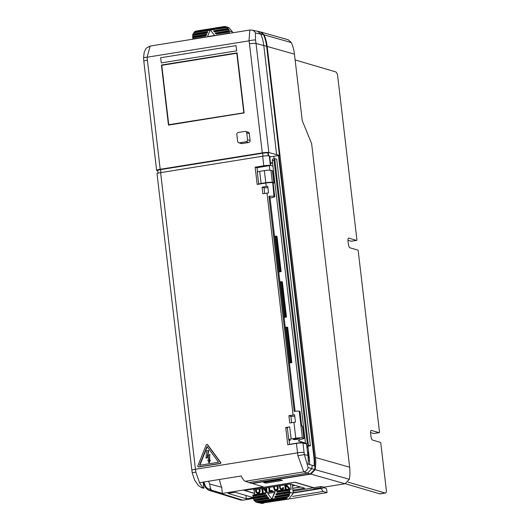 <?xml version="1.0" encoding="UTF-8"?>
<svg xmlns="http://www.w3.org/2000/svg" width="530" height="530" viewBox="0 0 530 530"><rect width="100%" height="100%" fill="white"/><g stroke="black" fill="none" stroke-linecap="round" stroke-linejoin="round"><path stroke-width="0.79" d="M197.756 466.281A0.702 0.662 -73.6 0 0 198.498 466.864L219.87 463.425A0.702 0.662 -73.6 0 0 220.321 462.299L207.362 444.69A0.702 0.662 -73.6 0 0 206.216 444.869L197.803 465.923A0.702 0.662 -73.6 0 0 197.756 466.281M198.213 466.844L198.545 466.943A0.702 0.662 -73.6 0 0 198.823 466.963L220.202 463.525A0.702 0.662 -73.6 0 0 220.652 462.399L207.694 444.783A0.702 0.662 -73.6 0 0 207.362 444.551L207.031 444.451M206.15 458.099L208.33 456.33L208.449 460.431L207.833 459.974L208.866 462.683L209.999 460.199L209.376 460.663L209.681 454.548L207.369 456.29L208.297 450.5L206.594 450.825L206.044 458.046L206.375 458.165M295.422 438.734A3.16 0.424 173.3 0 0 293.276 439.397A3.16 0.424 173.3 0 0 297.403 439.317A3.16 0.424 173.3 0 0 299.549 438.661A3.16 0.424 173.3 0 0 295.422 438.734M300.397 415.156A6.473 0.875 173.3 0 0 300.43 415.05A6.473 0.875 173.3 0 0 300.046 414.804L301.351 425.921L302.418 426.2A3.505 0.47 -6.7 0 1 302.623 426.332L304.041 438.416A3.505 0.47 173.3 0 0 303.836 438.283L302.418 426.2M308.162 458.172L308.712 458.086L308.308 454.634L307.837 454.707M306.996 447.552L308.043 447.38M307.506 451.851A12.627 11.932 106.4 0 1 307.725 452.077L308.579 451.944M270.452 162.922L272.519 162.591M291.394 42.592L264.086 34.854L260.959 32.072L288.254 39.776L291.394 42.592A41.903 39.598 106.4 0 1 294.448 54.166L302.259 120.648L311.627 143.65L349.634 467.188A42.095 39.776 -73.6 0 1 349.369 479.292L345.05 483.751L323.691 487.189A1.053 0.994 -73.6 0 0 322.823 488.382L320.729 487.766L321.266 486.474L323.691 487.189M253.532 498.465L242.826 500.188L240.68 500.042L208.31 490.091L205.282 487.342A41.168 38.902 -73.6 0 1 203.421 482.055M255.447 32.992A5.26 4.955 -79.1 0 0 251.902 30.064L260.303 31.886L263.523 34.695L255.447 32.992L255.493 40.081A5.26 0.841 168.6 0 0 248.994 40.843L249.822 30.031L150.149 46.057L147.168 57.213A5.26 0.57 178 0 0 143.557 57.883L144.167 52.483L145.485 49.376L146.651 47.892L150.149 46.057M255.493 40.081A40.472 38.246 106.4 0 1 256.03 43.467L266.623 46.295A41.154 38.889 -73.6 0 0 263.523 34.695M266.623 46.295L279.436 155.376L268.842 152.547A5.26 0.709 173.3 0 0 262.284 152.872L249.464 43.791A35.212 33.277 -73.6 0 0 248.994 40.843L147.168 57.213A35.212 33.277 -73.6 0 0 147.393 60.201L160.206 169.282L262.284 152.872M269.75 156.933L279.436 155.376M244.131 112.936L237.076 52.874L161.418 65.038L168.474 125.1L244.131 112.936L169.216 124.974L168.745 124.702L244.111 112.764M236.685 50.82L161.266 62.924L160.656 57.743L236.022 45.626L236.685 50.82L161.266 62.924M246.106 141.762A1.756 1.656 -73.6 0 0 247.556 139.774L246.748 132.871A1.756 1.656 -73.6 0 0 244.893 131.407L238.281 132.474A1.756 1.656 -73.6 0 0 236.831 134.461L237.639 141.364A1.756 1.656 -73.6 0 0 239.494 142.828L246.106 141.762L248.636 142.51A1.756 1.656 106.4 0 0 249.815 141.715A1.769 1.669 -73.6 0 0 250.12 140.457L249.312 133.553A1.769 1.669 -73.6 0 0 247.662 132.063M248.636 142.51L242.024 143.57A1.756 1.656 106.4 0 1 241.329 143.531L238.798 142.782M160.206 169.282A5.26 0.709 173.3 0 0 156.635 170.382A5.26 0.709 173.3 0 0 156.86 170.554L157.748 170.852M257.5 31.164L260.727 33.973A41.075 38.816 -73.6 0 1 263.794 45.494L276.614 154.581M161.994 65.296L161.418 65.038M162.074 65.283L237.102 53.126M243.78 112.638L236.804 53.265L161.769 65.329L168.745 124.702M236.022 45.626L236.632 50.807M263.224 502.917L287.26 499.267M308.308 454.634L308.917 454.813M308.712 458.086L309.321 458.264L307.904 446.187L310.368 445.79L276.7 159.212L275.05 158.722A1.756 0.523 80.9 0 0 274.977 158.715A1.756 0.523 80.9 0 0 274.759 158.974L308.347 444.862L307.301 443.524L274.043 160.391L274.759 158.974M308.215 460.1L309.513 460.484M265.715 482.108L265.835 483.095L282.357 480.432L280.158 479.789L263.629 482.446L265.835 483.095M293.143 492.661L320.782 488.216L320.729 487.766L314.118 488.826L313.667 487.693L295.058 482.214L244.151 490.402L254.579 493.47M320.782 488.216L323.187 491.489L327.036 492.622L326.652 489.342L326.003 488.315L323.134 487.474M290.109 498.809L327.036 492.622M323.187 491.489L292.573 496.411M252.757 483.188L252.784 483.433A3.505 0.47 173.3 0 0 252.711 483.546A3.505 0.47 173.3 0 0 252.883 483.665L263.291 486.858L222.401 493.43L211.172 490.124L211.046 489.091L208.111 488.938L205.647 486.725A40.114 37.908 -73.6 0 1 203.944 481.969M274.043 160.391L272.294 160.676L272.552 159.106L274.977 158.715M308.347 444.862A1.756 0.523 80.9 0 0 308.718 445.306L310.368 445.79M272.294 160.676L305.552 443.749M306.797 445.849L307.904 446.187M208.635 481.214A35.218 33.277 -73.6 0 0 209.694 484.135L210.496 488.925L208.111 488.938M210.496 488.925L211.046 489.091M209.926 484.095L221.673 487.255L222.401 493.43M314.621 466.029A40.114 37.908 -73.6 0 0 314.489 457.688L278.979 155.449M314.071 465.87A40.114 37.908 -73.6 0 0 313.932 457.529L278.462 155.535M245.94 495.444L246.331 498.77L228.019 493.384L235.081 492.244L253.148 497.564M253.154 497.677L246.331 498.77M273.844 156.277L274.149 158.854M309.507 464.638A35.218 33.277 -73.6 0 0 309.321 458.264M221.673 487.255A34.894 32.973 106.4 0 1 219.519 479.464M264.086 34.854A41.168 38.902 106.4 0 1 267.186 46.455L294.448 54.166M267.186 46.455L315.476 457.529A41.168 38.902 -73.6 0 1 315.171 469.673L310.858 474.098L252.784 483.433M211.172 490.124L208.31 490.091M307.725 452.077L308.798 454.919M309.54 463.955A12.627 11.932 106.4 0 1 309.348 464.598M214.405 35.477L207.535 36.583L210.238 29.819L214.73 35.576L207.535 36.583M228.125 28.322A5.26 4.969 -73.6 0 0 227.178 27.421L225.137 26.54L228.927 27.646L232.518 31.933L228.887 30.866L229.165 30.614A5.26 4.969 -73.6 0 0 228.874 29.607L228.397 29.183L214.034 31.495L213.57 30.866L228.125 28.322L213.57 30.866M228.397 29.183A5.26 4.969 -73.6 0 0 228.026 28.54M197.379 30.886L223.826 26.633M226.416 27.037L194.02 32.25L193.993 32.754A5.26 4.969 -73.6 0 0 193.291 33.92L192.814 34.198A5.26 4.969 -73.6 0 0 192.602 34.94L192.867 35.397A5.26 4.969 -73.6 0 0 192.821 36.457L192.814 39.193M195.133 31.363L194.02 32.25M207.27 31.873L207.753 31.595L207.15 33.099L207.27 31.873L192.814 34.198M206.972 32.628L192.602 34.94M215.65 33.695L215.187 33.065L228.887 30.866L228.967 31.555L215.65 33.695L216.214 34.105L229.338 31.999L229.457 33.032L216.856 35.331M229.165 30.614L215.187 33.065M205.918 35.258L206.097 35.729L206.7 34.231L205.918 35.258L192.602 37.398M206.7 34.231L192.821 36.457M206.216 34.51L192.523 36.709M207.15 33.099L192.867 35.397M207.753 31.595L193.291 33.92M210.238 29.819L214.73 35.576M227.178 27.421L210.682 30.071M210.099 30.164L193.993 32.754M214.034 31.495L214.59 31.906L228.874 29.607M205.527 37.153L205.136 37.213M229.457 33.032L216.81 35.265M228.967 31.555L229.338 31.999M206.097 35.729L192.973 37.842M205.647 36.861L193.099 38.875M205.17 37.14L192.807 39.127M232.644 32.794L232.518 31.933M292.904 490.131L304.743 488.229L290.427 484.016L253.406 489.965L254.195 490.197M254.559 493.317L244.588 490.382L294.839 482.3L313.555 487.812L292.997 491.118M275.507 489.839L274.706 489.018L274.341 486.6M277.177 486.142L277.329 488.64L276.382 489.733L274.732 489.369L274.116 486.633M267.69 493.476L274.56 492.37L271.857 499.134L267.69 493.476M284.762 484.923L285.226 488.912L285.862 488.812L285.644 486.951L286.279 485.911L288.678 488.362L289.479 488.229L286.631 485.328L287.108 484.546M286.279 484.678L285.518 485.93L285.392 484.824M268.703 487.507L269.174 491.476L272.268 490.979L272.195 490.343L269.704 490.74L269.313 487.408M259.057 489.058L259.25 491.595L258.355 492.648L256.652 492.343L256.056 489.541M255.433 489.641L255.891 492.363L257.547 493.45L259.024 493.046L259.7 492.218L259.687 488.958M279.973 485.692L280.165 487.62L280.966 488.806L282.324 488.68L282.874 487.54L283.457 487.626L283.093 488.766L281.622 489.521L280.675 489.369L279.946 488.547L279.376 485.791M261.886 488.6L262.363 492.668L263.006 492.569L262.529 488.501M263.218 488.388L265.954 492.092L266.782 491.959L266.305 487.892M265.662 487.998L266.02 491.045L263.96 488.269M277.78 486.05L277.906 488.786L276.501 490.349L275.289 490.469L274.288 489.819L273.52 486.732M253.207 498.087L253.128 497.398L266.438 495.258L266.901 495.888L253.207 498.087L253.585 498.531A5.26 4.969 -73.6 0 0 253.877 499.538L268.061 497.458L268.524 498.087L254.062 500.413L254.625 500.824L269.081 498.498L268.524 498.087M253.691 499.77A5.26 4.969 -73.6 0 0 254.062 500.413M292.394 484.592L293.203 493.311L288.717 499.247L286.207 498.962L261.747 502.891L263.264 503.341L263.205 502.659M254.625 500.824A5.26 4.969 -73.6 0 0 255.573 501.725L256.951 502.413L259.283 502.619L285.73 498.366L288.757 496.391A5.26 4.969 -73.6 0 0 289.459 495.225L289.281 494.748A5.26 4.969 -73.6 0 0 289.486 494.013L289.883 493.748A5.26 4.969 -73.6 0 0 289.93 492.688L289.201 489.137L291.149 489.375L290.519 484.042M259.283 502.619L262.277 503.5L256.679 502.341L286.955 497.584M255.679 501.91L288.068 496.703M289.883 493.748L275.123 496.325L274.818 497.074L289.281 494.748M275.123 496.325L289.486 494.013M266.438 495.258L266.901 495.888M289.658 490.27L277.104 492.284L277.223 491.058L277.707 490.78L264.921 492.84L265.841 494.099L264.921 492.84L252.843 494.98L264.821 493.059M289.93 492.688L276.05 494.921L276.17 493.695L289.486 491.555M289.777 491.303L276.17 493.695M275.872 494.444L289.565 492.244L293.203 493.311M274.818 497.074L274.997 497.551L289.459 495.225M274.56 492.37L274.891 492.469L271.857 499.134M255.573 501.725L271.837 499.114M272.261 499.041L288.757 496.391M268.061 497.458L269.081 498.498M253.877 499.538L268.16 497.239M253.585 498.531L267.464 496.299M285.226 488.912L286.081 488.879L285.862 487.017L286.438 486.076M288.678 488.362L289.705 488.296L286.849 485.394L287.392 484.5M285.697 485.639L285.597 484.791M269.909 490.707L269.518 487.375M269.174 491.476L272.486 491.038L272.195 490.343M257.368 492.741L256.679 492.112L256.262 489.508M257.077 493.364L258.739 493.357L259.667 492.721L260.151 491.098L259.892 488.925M281.006 489.481L281.622 489.521M283.093 488.766L282.861 489.276M283.345 488.329L283.311 488.826M283.457 487.626L283.563 488.395M280.827 488.7L281.185 488.865M280.714 488.561L281.052 488.766M280.45 488.203L280.94 488.627M280.165 487.62L280.675 488.262M280.039 487.01L280.383 487.686M279.946 486.249L280.257 487.07M280.198 485.659L280.171 486.315M262.363 492.668L263.224 492.635L262.734 488.468M265.954 492.092L267.001 492.025L266.51 487.858M265.987 490.773L264.119 488.243M275.289 490.469L275.739 490.469M276.501 490.349L275.958 490.535M277.276 489.906L277.15 490.27M277.746 489.263L277.501 489.972M277.906 488.786L277.972 489.322M277.972 487.6L278.177 488.607M277.799 486.129L278.19 487.666M292.732 488.256L300.225 487.05L294.812 485.301M292.507 485.831L294.832 485.46M253.128 497.398L252.923 495.669L265.285 493.682M252.923 495.669L252.843 494.98M253.294 496.113L265.841 494.099M253.413 497.153L266.537 495.04M262.277 503.5L263.264 503.341M276.925 491.813L289.287 489.826M277.223 491.058L289.201 489.137M277.707 490.78L289.493 488.885M254.698 494.483L254.155 489.846M300.225 487.05A8.069 2.405 80.9 0 0 300.576 487.077A8.069 2.405 80.9 0 0 300.709 487.043M348.038 482.101L385.065 492.999A7.016 2.094 80.9 0 0 385.363 493.026A7.016 2.094 80.9 0 0 386.443 491.151L380.779 442.934A3.505 1.047 80.9 0 0 380.169 442.311L372.458 440.039A3.505 1.047 80.9 0 1 370.947 436.263L370.622 433.5A3.505 1.047 80.9 0 1 371.172 430.36A3.505 1.047 80.9 0 1 371.318 430.373L379.036 432.646A3.505 1.047 80.9 0 0 379.188 432.659A3.505 1.047 80.9 0 0 379.533 432.341L358.187 250.657A3.505 1.047 80.9 0 0 357.584 250.034L349.866 247.762A3.505 1.047 80.9 0 1 348.362 243.985L348.038 241.223A3.505 1.047 80.9 0 1 348.581 238.083A3.505 1.047 80.9 0 1 348.733 238.096L356.451 240.368A3.505 1.047 80.9 0 0 356.597 240.381A3.505 1.047 80.9 0 0 356.942 240.07L337.517 74.67A7.016 2.094 80.9 0 0 335.589 71.848L295.13 59.936M347.971 240.275L351.158 241.216A3.505 1.047 80.9 0 0 351.31 241.23L356.597 240.381M370.556 432.553L373.749 433.494A3.505 1.047 80.9 0 0 373.895 433.507L379.188 432.659M345.308 483.704L379.772 493.854A7.016 2.094 80.9 0 0 380.076 493.874L385.363 493.026M305.465 443.047L298.317 440.94L300.51 439.33L301.663 439.145A3.505 0.47 173.3 0 0 304.041 438.416M289.705 426.895L291.122 438.973A3.505 0.47 173.3 0 0 288.744 439.708L287.32 427.624A3.505 0.47 -6.7 0 1 289.705 426.895L285.736 427.531L287.366 428.008M288.744 439.708A3.505 0.47 173.3 0 0 288.916 439.834L290.327 440.278L289.089 440.655M273.162 183.314A3.505 0.47 173.3 0 0 274.023 182.896A3.505 0.47 173.3 0 0 273.818 182.764L272.4 170.686A3.505 0.47 -6.7 0 1 272.606 170.812L274.023 182.896M258.726 184.188L257.308 172.111A3.505 0.47 -6.7 0 1 259.687 171.375L261.104 183.459A3.505 0.47 173.3 0 0 258.726 184.188A3.505 0.47 173.3 0 0 258.726 184.195M261.104 183.459L265.782 182.704A5.26 0.709 173.3 0 1 272.347 182.38L273.818 182.764M300.43 415.05L300.02 411.598A6.473 0.875 173.3 0 0 299.635 411.353L299.238 411.253A5.26 0.709 173.3 0 0 294.176 411.366L268.922 196.372L269.896 196.656L295.111 411.267M274.308 193.059L273.135 183.069A6.744 0.908 173.3 0 0 272.731 182.817L273.983 196.259A5.26 0.709 173.3 0 0 268.922 196.372M272.394 182.724A5.26 0.709 173.3 0 0 265.828 183.049L257.183 184.44L255.155 167.182L263.801 165.791A5.26 0.709 -6.7 0 1 270.366 165.466L257.023 167.732L255.155 167.182M262.052 187.176L262.827 193.801L267.007 193.132A5.26 0.709 173.3 0 1 268.518 192.92L267.743 186.295A5.26 0.709 173.3 0 0 266.232 186.5L262.052 187.176L264.033 187.759A2.981 0.404 173.3 0 0 267.889 187.567M288.896 415.699L289.751 423.019L293.938 422.344A5.26 0.709 173.3 0 1 295.442 422.132L294.587 414.818A5.26 0.709 173.3 0 0 293.077 415.023L288.896 415.699L290.877 416.282A2.981 0.404 173.3 0 0 294.733 416.09M299.238 411.253L302.365 437.899A5.26 0.709 173.3 0 0 295.8 438.224L291.122 438.973M270.764 165.572L269.644 155.999L269.24 155.893A5.26 0.709 173.3 0 0 262.675 156.218L160.603 172.628A5.26 0.709 173.3 0 0 157.026 173.727L191.873 470.375A5.26 0.709 -6.7 0 1 195.451 469.269L195.855 472.157L199.644 483.062L203.195 487.984L203.845 488.256L203.123 482.101M285.736 427.531L287.764 444.789L296.409 443.398A5.26 0.709 -6.7 0 1 302.974 443.08L306.519 444.007L307.93 455.482A40.75 38.511 -73.6 0 1 308.056 464.114L315.032 466.142A41.154 38.889 106.4 0 1 314.601 469.514L310.295 473.939L307.513 473.131L311.772 468.725L314.601 469.514M302.365 437.899L303.836 438.283M300.086 442.994A1.756 1.656 106.4 0 1 301.033 442.497L289.519 444.345M270.512 163.399L272.579 163.068M289.446 363.037L291.825 362.58L287.657 327.401M284.093 317.47L286.472 317.013L284.034 316.966M286.432 316.993L282.318 281.973M278.753 272.036L281.132 271.585L276.965 236.406M279.535 271.406L275.401 236.194L276.282 236.155L280.416 271.36L278.694 271.539M284.875 316.834L280.754 281.761L281.635 281.721L285.756 316.788M290.228 362.401L286.087 327.189L286.969 327.149L291.109 362.354L289.387 362.533M281.099 271.565L280.416 271.36M276.958 236.353L276.282 236.155M275.401 236.194L274.56 236.327M282.311 281.92L281.635 281.721M280.754 281.761L279.913 281.894M291.785 362.56L291.109 362.354M287.651 327.348L286.969 327.149M286.087 327.189L285.246 327.321M272.347 182.38L270.929 170.302L272.4 170.686M259.687 171.375L264.364 170.62A5.26 0.709 173.3 0 1 270.929 170.302M269.876 170.183L269.359 165.797M272.937 166.162L270.757 165.519M195.855 472.157L192.191 472.627L194.583 480.048L198.101 485.235L201.42 487.633L203.845 488.256M270.061 198.021A6.744 0.908 173.3 0 0 272.731 197.491A6.473 0.875 173.3 0 0 274.765 196.603A6.473 0.875 173.3 0 0 274.381 196.365L273.983 196.259M274.765 196.603L274.361 193.152A6.473 0.875 173.3 0 0 273.977 192.913L274.381 196.365M300.046 414.811A6.744 0.908 -6.7 0 1 300.384 415.043L301.438 424M301.716 426.021L301.49 424.093A6.473 0.875 173.3 0 0 301.106 423.854M289.539 444.504L288.989 439.854M209.681 454.548L209.728 460.292M209.999 460.199L210.331 460.292L210.006 460.153M210.331 460.292L209.277 462.736L208.926 462.67M208.336 456.688L206.481 458.198M208.674 450.672L207.773 455.959M210.012 454.647L209.675 454.521M199.479 465.3L206.992 446.505L218.565 462.233L199.479 465.3M199.87 465.234L207.23 446.83M268.611 155.8L268.286 153.051L267.889 152.951A4.207 0.57 173.3 0 0 262.642 153.21L262.986 156.171M158.019 173.184L157.708 170.501A4.207 0.57 173.3 0 1 160.564 169.62L262.642 153.21M310.295 473.939L251.511 483.386L245.277 481.28A17.536 5.234 -99.1 0 1 241.282 475.966L199.485 482.684L199.644 483.062M248.756 482.578L307.513 473.131L303.783 471.872L297.94 455.747L304.379 454.554L308.096 467.427L311.772 468.725A41.075 38.816 106.4 0 0 312.21 465.347M297.94 455.747L296.409 443.398M273.977 192.913L272.731 182.817M257.514 171.912L257.023 167.732M249.464 43.791A5.26 0.709 173.3 0 1 256.03 43.467L268.842 152.547M147.393 60.201A5.26 0.709 173.3 0 0 143.822 61.301L156.635 170.382M251.902 30.064L249.822 30.031M246.748 132.871L249.319 133.626M239.494 142.828L242.024 143.57M247.556 139.774L250.127 140.529M313.667 487.693L321.266 486.474M320.889 488.561L293.176 493.019M305.671 443.782L307.301 443.524M308.718 445.306L306.771 445.617M209.781 489.044L210.337 489.203M313.932 457.529L314.489 457.688M315.171 469.673L349.369 479.292M345.05 483.751L310.858 474.098M210.456 490.243L242.826 500.188M315.476 457.529L349.634 467.188M224.786 26.5L195.769 31.164M257.626 502.546L286.644 497.882M288.717 499.247L285.73 498.366M356.451 240.368L351.158 241.216M379.036 432.646L373.749 433.494M385.065 492.999L379.772 493.854M289.142 440.649L289.049 439.867M266.232 186.5L265.828 183.049M293.077 415.023L267.007 193.132M293.938 422.344L295.8 438.224M263.801 165.791L262.675 156.218M160.603 172.628L195.451 469.269L297.522 452.858A5.26 0.709 173.3 0 1 304.087 452.541L304.379 454.554L307.93 455.482M299.635 411.353L300.046 414.804M301.033 442.497L303.319 443.166M265.782 182.704L264.364 170.62M208.946 462.644L209.277 462.736M207.362 444.69L207.694 444.783M220.321 462.299L220.652 462.399M219.87 463.425L220.202 463.525M267.889 152.951L268.226 155.78M160.564 169.62L160.915 172.581M302.974 443.08L304.087 452.541M245.277 481.28L303.783 471.872A5.26 4.922 -71 0 0 308.096 467.427M201.42 487.633A5.26 4.982 -67.9 0 0 203.195 487.984M291.632 422.715L290.877 416.282M264.709 193.503L264.033 187.759M269.24 155.893L270.366 165.466M206.09 458.112L206.422 458.212M143.557 57.883L143.822 61.301M245.589 131.453L248.577 132.334M252.711 483.546L252.671 483.201M224.25 26.526L196.656 30.965M292.739 488.335L300.576 487.077M287.684 327.368L291.825 362.58M286.472 317.013L282.351 281.94M276.998 236.373L281.132 271.585M209.959 460.106L210.291 460.199M208.866 462.683L209.198 462.776M208.297 450.5L208.628 450.593M209.635 454.482L209.966 454.574M192.191 472.627L191.873 470.375"/></g></svg>
